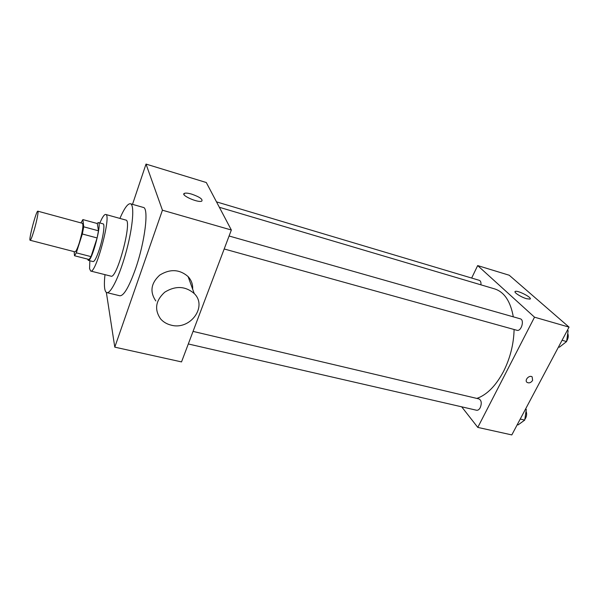 <?xml version="1.0" encoding="UTF-8"?>
<svg xmlns="http://www.w3.org/2000/svg" width="599" height="599" viewBox="0 0 599 599"><rect width="100%" height="100%" fill="white"/><g stroke="black" fill="none" stroke-linecap="round" stroke-linejoin="round"><path stroke-width="0.9" d="M33.866 231.057C32.039 237.032 30.796 240.102 30.137 240.266C28.333 240.439 36.367 210.144 37.849 211.185C38.793 211.05 36.599 222.064 33.866 231.057M37.849 211.185L82.52 223.33C83.546 225.494 82.46 232.045 79.255 242.992C77.338 248.817 75.908 251.767 74.957 251.857L30.137 240.266M82.872 219.586L97.315 223.532L98.468 230.795L83.733 226.811L82.872 219.586L80.977 222.91M74.141 251.647L74.501 255.743L76.305 252.83L82.325 233.999L83.733 226.811M76.305 252.83L91.033 256.634L89.124 259.502L74.501 255.743M91.033 256.634L97.12 237.953L82.325 233.999M98.468 230.795L97.12 237.953M87.626 259.12L88.285 260.355C91.684 262.384 102.272 222.476 98.311 222.558L97.008 223.449M98.311 222.558L103.11 223.869C105.184 223.914 103.035 238.395 99.149 249.993C96.544 257.667 94.53 261.531 93.107 261.591L88.285 260.355M89.857 260.752L89.565 268.644L90.681 271.048C95.922 274.237 111.826 214.277 105.694 214.457C104.308 214.285 102.369 217.13 99.876 222.985M90.681 271.048L110.965 276.154C116.94 279.516 132.693 220.11 125.835 220.065L105.694 214.457M104.997 274.649C104.323 280.594 104.219 285.184 104.69 288.441C105.065 290.927 105.791 292.319 106.862 292.612C110.905 293.967 120.167 274.567 126.576 250.277C133.045 226.01 134.61 204.566 130.425 203.742C127.789 203.435 124.278 208.325 119.905 218.41M130.425 203.742L143.266 207.419C149.136 207.636 145.018 242.003 135.329 269.4C128.942 287.123 123.776 295.921 119.837 295.779L106.862 292.612M106.345 292.379L114.791 347.15L162.434 210.204L146.021 164.081L132.514 204.341M146.021 164.081L206.303 182.53L231.349 230.016L181.527 361.908L114.791 347.15M155.822 300.945C149.63 291.84 150.933 283.23 159.723 275.113C170.086 268.734 179.55 269.221 188.101 276.581C191.403 280.197 192.915 284.405 192.661 289.205M231.349 230.016L162.434 210.204M191.695 194.128C199.617 196.936 202.986 199.265 201.796 201.114C198.209 203.143 179.91 194.96 184.41 193.35C185.765 192.863 188.191 193.118 191.695 194.128M171.089 325.13C190.055 330.543 207.831 306.621 194.233 293.555C185.361 286.008 175.522 285.558 164.718 292.2C155.545 300.638 154.175 309.533 160.592 318.9C163.317 322.007 166.814 324.081 171.089 325.13M219.361 207.291L494.714 288.92C504.321 292.035 510.513 301.342 513.298 316.841M514.107 329.51C513.717 344.178 510.191 358.157 503.542 371.432C495.852 385.823 486.957 394.823 476.856 398.425M224.191 248.967L516.93 330.289C521.28 331.824 524.776 319.791 520.261 318.818L229.088 235.999M193.058 331.397L479.02 398.934C481.484 400.372 481.896 403.269 480.256 407.627C479.185 409.589 477.95 410.465 476.572 410.248L188.303 343.968M216.501 201.87L479.32 280.339C480.63 280.879 481.162 282.376 480.93 284.832M461.694 406.826L477.792 427.401L534.518 317.185L477.665 265.582L471.66 278.056M477.665 265.582L509.232 275.241L569.05 327.121L511.816 434.919L477.792 427.401M569.05 327.121L534.518 317.185M526.558 298.714C520.988 297.149 513.201 292.095 515.282 291.428C517.558 290.006 532.968 298.01 530.018 299.103L526.558 298.714M532.608 380.417C530.969 382.739 529.127 383.405 527.083 382.402C524.05 380.298 529.366 374.555 532.167 376.913L532.608 380.417M532.601 380.417C530.969 382.739 529.127 383.405 527.083 382.402C524.05 380.298 529.366 374.555 532.167 376.913L532.601 380.417M558.515 346.956L559.391 347.195L566.594 341.55L568.144 330.723L567.455 330.124M566.594 341.55L562.064 340.277M568.144 330.723L567.268 330.476M567.747 333.493C568.571 335.5 568.406 337.694 567.246 340.075L566.676 340.996M517.244 424.698L518.105 424.893L524.724 420.094L526.304 409.469L525.69 408.788M524.724 420.094L520.239 419.06M526.304 409.469L525.435 409.259M526.034 411.266C526.933 413.407 526.798 415.706 525.637 418.147L524.836 419.33M184.41 193.35L183.99 194.548M194.233 293.555L188.101 276.581M515.02 291.96L515.282 291.428"/></g></svg>
